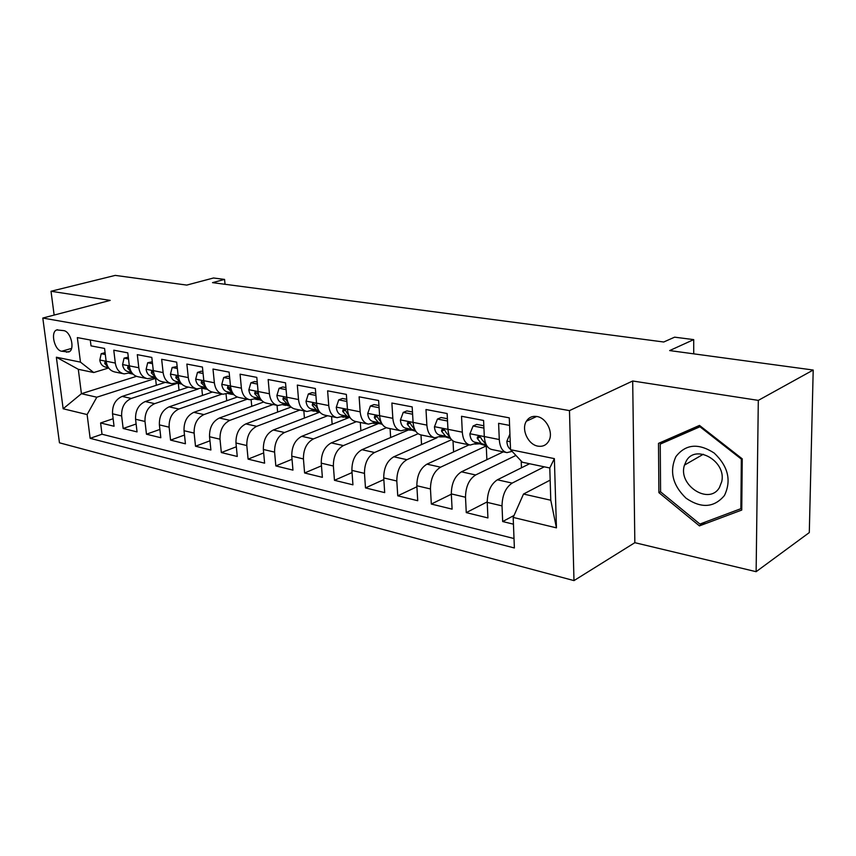 <?xml version="1.0" encoding="UTF-8"?>
<svg xmlns="http://www.w3.org/2000/svg" width="856" height="856" viewBox="0 0 856 856"><rect width="100%" height="100%" fill="white"/><g stroke="black" fill="none" stroke-linecap="round" stroke-linejoin="round"><path stroke-width="1.28" d="M536.883 416.498C532.314 415.834 528.815 417.407 526.376 421.216C521.047 429.338 528.088 444.617 537.868 446.137C542.811 446.918 546.503 445.12 548.953 440.744C553.629 432.376 546.353 417.781 536.883 416.498M756.126 571.69L809.295 532.582L813.2 370.038L758.309 400.383L632.691 380.995L569.475 410.613L573.991 580.603L634.842 542.683L756.126 571.69L758.309 400.383M569.475 410.613L42.8 318.047L59.46 442.809L573.991 580.603M42.8 318.047L110.189 300.392L51.018 291.265L54.142 315.083M51.018 291.265L115.239 275.397L186.736 285.091L213.508 277.997L224.572 279.409L212.523 282.64L663.732 342.004L674.614 337.168L693.713 339.618L669.66 350.575L813.2 370.038M509.588 425.4L498.609 423.324L499.283 439.535L484.303 436.549C484.903 444.168 487.492 448.501 492.05 449.55L506.238 452.471M484.303 436.549L483.587 420.467L461.534 416.273L462.315 432.173L447.956 429.305C448.608 436.785 451.251 441.054 455.874 442.113L469.43 444.906M447.956 429.305L447.132 413.534L425.988 409.521L426.866 425.111L413.084 422.372C413.79 429.701 416.476 433.906 421.152 434.966L434.131 437.641M413.084 422.372L412.175 406.889L391.877 403.037L392.84 418.338L379.615 415.695C380.353 422.896 383.092 427.037 387.811 428.118L400.244 430.675M379.615 415.695L378.609 400.512L359.113 396.81L360.162 411.822L347.45 409.296C348.231 416.358 351.003 420.435 355.754 421.516L367.673 423.977M347.45 409.296L346.359 394.391L327.613 390.828L328.747 405.573L316.517 403.133C317.341 410.078 320.144 414.09 324.927 415.181L336.365 417.535M316.517 403.133L315.361 388.496L297.321 385.072L298.519 399.549L286.749 397.205C287.605 404.032 290.441 407.991 295.245 409.072L306.223 411.329M286.749 397.205L285.53 382.825L268.163 379.529L269.426 393.76L258.084 391.502C258.972 398.2 261.829 402.106 266.655 403.197L277.205 405.37M257.41 384.066L250.883 382.793L248.882 389.705L258.095 391.534L256.8 377.368L240.076 374.19L241.392 388.175L230.467 385.992C231.377 392.594 234.255 396.435 239.102 397.526L249.235 399.613M230.467 385.992L229.119 372.114L212.994 369.043L214.364 382.793L203.824 380.695C204.755 387.18 207.655 390.967 212.513 392.059L222.271 394.07M203.086 373.505L197.469 372.414L195.703 379.112L203.824 380.727L202.433 367.042L186.865 364.078L188.288 377.603L178.123 375.57C179.075 381.947 181.986 385.682 186.854 386.784L196.238 388.71M178.123 375.57L176.678 362.142L161.656 359.285L163.121 372.585L153.299 370.627C154.273 376.908 157.194 380.588 162.073 381.68L171.114 383.541M152.518 363.682L147.692 362.741L146.141 369.236L153.299 370.669L151.812 357.423L137.302 354.662L138.811 367.748L129.32 365.854C130.305 372.028 133.247 375.666 138.116 376.758L146.825 378.545M129.32 365.854L127.79 352.854L113.773 350.19L115.314 363.062C116.32 369.182 119.252 372.788 124.131 373.879L131.375 372.606M165.326 382.354L122.13 396.414C115.421 399.463 112.222 405.252 112.532 413.801L114.051 426.256L100.601 422.96L113.131 418.734M177.492 383.253L131.278 398.447C124.559 401.518 121.349 407.36 121.648 415.963L123.157 428.492L136.125 423.998M123.157 428.492L137.046 431.895L135.569 419.247C135.28 410.57 138.501 404.663 145.231 401.539L188.47 387.115M212.374 392.037L169.103 406.846C162.362 410.045 159.12 416.059 159.387 424.876L160.821 437.726L146.462 434.206L159.89 429.434M237.315 397.034L193.798 412.335C187.057 415.62 183.794 421.74 184.029 430.707L185.431 443.761L170.569 440.112L184.489 435.03M263.573 402.031L219.371 418.017C212.62 421.377 209.346 427.615 209.538 436.731L210.897 449.999L195.51 446.233L209.955 440.808M291.072 407.06L245.843 423.902C239.091 427.347 235.807 433.714 235.967 442.98L237.273 456.473L221.329 452.557L236.331 446.779M319.802 412.143L273.289 430.001C266.537 433.543 263.231 440.027 263.359 449.464L264.611 463.171L248.09 459.126L263.68 452.92M349.237 417.493L301.74 436.325C295.01 439.963 291.682 446.575 291.768 456.173L292.955 470.126L275.825 465.921L292.035 459.276M377.539 423.923L331.272 442.884C324.552 446.629 321.214 453.38 321.257 463.15L322.38 477.338L304.597 472.972L321.471 465.825M407.627 430.311L361.938 449.7C355.24 453.541 351.891 460.442 351.891 470.393L352.94 484.828L334.461 480.302L352.051 472.587M436.977 437.769L393.814 456.783C387.137 460.742 383.777 467.783 383.723 477.916L384.697 492.617L365.491 487.909L383.83 479.574M469.12 444.842L426.951 464.155C420.317 468.221 416.947 475.422 416.84 485.748L417.728 500.717L397.751 495.817L416.904 486.775M503.275 451.861L461.448 471.817C454.857 476.011 451.476 483.373 451.315 493.901L452.107 509.149L431.317 504.045L451.337 494.212M529.596 463.749L497.379 479.799C490.841 484.122 487.46 491.654 487.235 502.386L487.92 517.934L466.263 512.616L487.214 501.873M499.283 439.535C499.861 447.207 502.419 451.572 506.955 452.621L512.113 451.369M462.315 432.173C462.946 439.706 465.557 443.997 470.158 445.056L477.252 442.991M426.866 425.111C427.551 432.505 430.215 436.731 434.869 437.791L442.017 435.822M392.84 418.338C393.567 425.582 396.285 429.755 400.983 430.825L408.173 428.942M360.162 411.822C360.932 418.948 363.682 423.046 368.422 424.127L375.645 422.318M328.747 405.573C329.549 412.56 332.342 416.605 337.114 417.685L344.358 415.963M298.519 399.549C299.365 406.418 302.179 410.399 306.983 411.49L314.248 409.831M269.426 393.76C270.293 400.512 273.139 404.428 277.965 405.519L285.241 403.925M241.392 388.175C242.291 394.809 245.158 398.671 250.006 399.773L257.281 398.233M214.364 382.793C215.284 389.32 218.173 393.129 223.031 394.22L230.318 392.744M188.288 377.603C189.24 384.023 192.14 387.779 197.008 388.87L204.295 387.447M163.121 372.585C164.084 378.898 167.006 382.611 171.885 383.702L179.15 382.332M138.811 367.748C139.796 373.954 142.727 377.614 147.596 378.705L154.861 377.389M61.675 351.249L68.78 351.987C75.317 349.847 70.93 331.39 63.686 330.619L56.774 329.924C50.172 331.903 54.442 350.35 61.675 351.249L71.562 348.424M550.162 480.13L523.508 494.04L550.783 500.236L549.787 467.975L522.331 462.229L510.54 449.7L509.288 417.846L77.34 337.596L80.464 362.131L93.743 372.531L108.659 367.984M510.54 449.7L554.367 458.623L556.443 527.863L513.183 517.42L514.381 547.968L90.137 438.325L87.119 414.561L63.151 408.772L56.357 357.22L80.464 362.131M544.255 466.82L512.177 483.094L497.379 479.799M515.933 455.424L475.647 474.973L461.448 471.817M486.369 445.869L440.583 467.183L426.951 464.155M451.594 439.706L406.91 459.693L393.814 456.783M418.113 433.735L374.543 452.503L361.938 449.7M386.356 427.733L343.406 445.58L331.272 442.884M356.406 421.655L313.424 438.925L301.74 436.325M327.655 415.738L284.545 432.505L273.289 430.001M299.9 410.035L256.704 426.32L245.843 423.902M273.096 404.524L229.847 420.35L219.371 418.017M247.202 399.196L203.921 414.582L193.798 412.335M222.164 394.049L178.883 409.018L169.103 406.846M198.207 388.966L154.679 403.647L145.231 401.539M100.601 422.96L102.003 434.227L514.007 538.542M512.177 483.094C505.661 487.471 502.269 495.068 502.023 505.885L502.675 521.539L513.45 524.182M466.263 512.616L465.504 497.25C465.685 486.647 469.067 479.21 475.647 474.973M431.317 504.045L430.461 488.969C430.589 478.558 433.96 471.303 440.583 467.183M397.751 495.817L396.81 481.008C396.884 470.8 400.244 463.695 406.91 459.693M365.491 487.909L364.474 473.368C364.495 463.342 367.845 456.387 374.543 452.503M334.461 480.302L333.369 466.017C333.337 456.173 336.686 449.357 343.406 445.58M304.597 472.972L303.431 458.934C303.366 449.272 306.694 442.595 313.424 438.925M275.825 465.921L274.594 452.118C274.487 442.616 277.804 436.079 284.545 432.505M248.09 459.126L246.806 445.548C246.656 436.207 249.952 429.798 256.704 426.32M221.329 452.557L220.003 439.214C219.81 430.033 223.095 423.741 229.847 420.35M195.51 446.233L194.13 433.093C193.905 424.062 197.169 417.899 203.921 414.582M170.569 440.112L169.135 427.187C168.889 418.306 172.142 412.25 178.883 409.018M146.462 434.206L144.996 421.473C144.718 412.742 147.949 406.793 154.679 403.647M90.287 339.993L91.014 345.867L104.571 348.445L106.133 361.232C107.139 367.32 110.082 370.905 114.961 371.996L123.36 373.719M93.743 372.531L78.303 369.3L81.416 393.707L96.814 397.205L87.119 414.561M136.489 376.33L81.416 393.707L63.151 408.772M154.808 378.598L96.814 397.205M693.724 353.838L693.713 339.618M225.032 284.288L224.572 279.409M102.003 434.227L90.137 438.325M156.327 385.286L155.589 378.759M502.675 521.539L514.06 515.451M179.032 390.261L178.305 383.402M202.487 395.419L201.759 388.303M228.477 393.385L234.041 394.734M226.712 400.758L226.07 394.135M260.502 400.148L261.626 400.383M251.75 406.311L251.15 399.859M287.937 405.765L290.238 406.236M277.633 412.068L277.044 405.337M316.378 411.575L319.566 412.228M304.426 418.049L303.837 410.837M345.888 417.61L347.9 418.028M332.149 424.266L331.561 416.54M376.512 423.88L377.271 424.03M360.879 430.75L360.29 422.457M390.646 437.512L390.079 428.578M421.537 444.574L420.981 434.944M453.584 451.957L453.017 440.968M486.871 459.693L486.272 446.318L486.893 446.04M486.272 446.318L487.353 446.543M521.465 467.804L521.208 461.031M513.183 517.42L523.508 494.04M78.303 369.3L56.357 357.22M554.367 458.623L549.787 467.975M556.443 527.863L550.783 500.236M632.691 380.995L634.842 542.683M742.238 458.837L699.491 425.421L658.499 443.376L658.895 492.639L699.438 525.884L741.756 510.058L742.238 458.837M668.59 438.946L668.6 439.577M705.526 521.946L699.438 525.884M660.597 491.633L658.895 492.639M105.309 354.502L101.201 353.699L99.799 360.183C100.419 363.725 102.121 365.961 104.913 366.914L108.691 367.994M129.78 373.109L132.948 374.019M105.085 352.651L101.201 353.699M133.087 374.158L129.181 373.291M106.294 362.27L105.031 361.863L104.742 363.522L108.316 367.459M675.887 456.644C669.232 471.378 672.623 485.234 686.073 498.224C701.342 508.625 714.129 507.726 724.433 495.517C731.613 480.526 728.178 466.36 714.15 453.017C698.357 442.884 685.603 444.093 675.887 456.644M686.245 461.063L684.479 465.108C677.567 484.999 709.003 505.661 719.415 487.578L721.736 481.628C726.637 461.17 695.447 443.526 686.245 461.063M742.045 458.688L741.339 459.105L740.879 508.689L699.908 524.054L660.597 491.858L660.233 444.114L669.831 438.903L699.908 425.753M741.767 508.1L740.879 508.689M660.233 444.114L699.962 426.759L741.339 459.105M700.69 426.363L699.962 426.759M128.518 359.017L124.056 358.15L122.569 364.72C123.178 368.315 124.869 370.584 127.662 371.536L131.888 372.756M153.213 377.913L157.044 379.058M128.293 357.134L124.056 358.15M129.513 367.117L127.94 366.454L127.64 368.123L131.535 372.253M146.141 369.236L146.109 369.407C146.697 373.055 148.398 375.367 151.191 376.33L155.878 377.678M177.438 382.9L181.857 384.151M152.304 361.767L147.692 362.741M181.451 384.044L176.818 383.103M151.319 372.884L153.524 372.189L151.63 371.204L151.319 372.884L155.546 377.186M177.363 368.508L172.152 367.492L170.462 374.265C171.04 377.978 172.73 380.31 175.512 381.273L180.712 382.793M202.519 388.046L207.516 389.384M177.149 366.561L172.152 367.492M206.178 389.106L201.92 388.25M178.818 378.406L176.143 376.116L175.822 377.806L180.37 382.279M195.703 379.112L195.66 379.283C196.238 383.06 197.918 385.425 200.7 386.398L206.435 388.078M202.893 371.536L201.181 371.204L197.469 372.414M231.762 394.338L227.953 393.567M204.456 383.937L201.513 381.209L201.192 382.91L206.071 387.533M229.761 378.694L223.694 377.517L221.768 384.483C222.325 388.324 223.994 390.732 226.776 391.706L233.089 393.567M255.377 398.917L261.465 400.212M229.558 376.683L227.418 376.265L223.694 377.517M231.484 390.497L227.792 386.495L227.461 388.185L232.704 392.99M248.882 389.705L248.829 389.876C249.374 393.781 251.033 396.221 253.793 397.205L260.727 399.26M283.261 404.663L289.884 405.808M257.228 382.022L254.596 381.519L250.883 382.793M259.389 396.842L258.031 394.338L255.024 391.962L254.703 393.664L259.047 398.275L260.331 398.65M286.107 389.64L279.088 388.282L276.895 395.472C277.419 399.442 279.067 401.913 281.817 402.909L289.403 405.166M312.183 410.613L319.331 411.533M285.925 387.565L282.79 386.955L279.088 388.282M288.269 403.187L286.407 400.041L283.272 397.655L282.951 399.345L287.263 404.011L288.986 404.524M315.907 395.429L308.353 393.963L306.02 401.282C306.523 405.316 308.149 407.83 310.889 408.826L319.181 411.308M342.207 416.808L349.366 417.471M315.736 393.321L312.055 392.604L308.353 393.963M318.197 409.628L315.864 405.958L312.579 403.55L312.269 405.23L316.538 409.971L318.742 410.634M346.873 401.453L338.751 399.87L336.269 407.306C336.75 411.415 338.355 413.972 341.084 414.967L350.115 417.707M373.409 423.239L380.128 423.699M346.723 399.303L342.443 398.468L338.751 399.87M349.237 416.209L346.455 412.111C345.589 409.96 344.444 409.157 343.021 409.703L342.721 411.362L346.948 416.155L349.665 416.979M379.08 407.713L370.359 406.012L367.705 413.566C368.166 417.749 369.749 420.35 372.456 421.345L382.3 424.362M405.84 429.926L412.078 430.151M378.94 405.519L374.029 404.567L370.359 406.012M381.476 422.96L378.256 418.498C377.346 416.251 376.148 415.449 374.65 416.091L374.372 417.717L378.555 422.586L381.808 423.592M412.603 414.229L403.23 412.399L400.394 420.082C400.833 424.351 402.395 426.984 405.07 427.989L415.781 431.296M439.631 436.881L445.291 436.849M412.474 411.993L406.878 410.912L403.23 412.399M414.978 429.915L411.329 425.154C410.377 422.789 409.115 421.987 407.542 422.757L407.296 424.341L411.426 429.273L415.267 430.472M447.528 421.013L437.448 419.055L434.431 426.866C434.848 431.21 436.378 433.885 439.021 434.891L450.663 438.529M474.887 444.082L479.841 443.815M447.41 418.734L441.075 417.514L437.448 419.055M449.828 437.095L445.773 432.077C444.756 429.584 443.419 428.803 441.782 429.712L441.568 431.231L445.634 436.239L450.117 437.641M483.929 428.086L473.101 425.988L469.88 433.939C470.265 438.358 471.763 441.075 474.385 442.081L487.021 446.083M483.822 425.764L476.706 424.383L473.101 425.988M486.133 444.531L481.661 439.289C480.558 436.656 479.157 435.886 477.445 436.977L477.284 438.4L481.265 443.483L486.443 445.131M509.93 434.067L506.848 441.3C507.137 445.313 508.357 447.966 510.518 449.282M131.278 398.447L122.13 396.414M121.648 415.963L112.532 413.801M502.023 505.885L487.235 502.386M465.504 497.25L451.315 493.901M430.461 488.969L416.84 485.748M396.81 481.008L383.723 477.916M364.474 473.368L351.891 470.393M333.369 466.017L321.257 463.15M303.431 458.934L291.768 456.173M274.594 452.118L263.359 449.464M246.806 445.548L235.967 442.98M220.003 439.214L209.538 436.731M194.13 433.093L184.029 430.707M169.135 427.187L159.387 424.876M144.996 421.473L135.569 419.247M115.314 363.062L106.133 361.232M69.957 351.206L66.479 352.201M106.133 361.275L99.842 360.023M133.044 374.115L129.566 373.398M108.434 367.631L104.913 366.914M106.444 363.008L104.742 363.522M129.32 365.887L122.601 364.549M131.599 372.339L127.662 371.536M129.598 367.524L127.64 368.123M180.916 383.905L176.882 383.081M155.557 377.218L151.191 376.33M178.123 375.613L170.494 374.093M205.633 388.956L202.016 388.217M180.231 382.236L175.512 381.273M178.091 377.068L175.822 377.806M231.227 394.199L228.038 393.546M205.579 387.394L200.7 386.398M203.525 382.129L201.192 382.91M230.467 386.035L221.822 384.312M257.72 399.613L254.992 399.057M231.837 392.733L226.776 391.706M229.879 387.361L227.461 388.185M285.166 405.23L282.951 404.77M259.047 398.275L253.793 397.205M257.185 392.786L254.703 393.664M286.76 397.248L276.948 395.29M313.617 411.051L311.948 410.709M287.263 404.011L281.817 402.909M285.497 398.415L282.951 399.345M316.517 403.176L306.074 401.1M343.138 417.086L342.058 416.861M316.538 409.971L310.889 408.826M314.89 404.246L312.269 405.23M347.45 409.339L336.333 407.124M346.948 416.155L341.084 414.967M345.417 410.302L342.721 411.362M379.615 415.738L367.77 413.384M378.555 422.586L372.456 421.345M377.154 416.594L374.372 417.717M413.095 422.415L400.469 419.9M411.426 429.273L405.07 427.989M410.152 423.142L407.296 424.341M447.956 429.359L434.506 426.673M445.634 436.239L439.021 434.891M444.499 429.947L441.568 431.231M484.303 436.592L469.965 433.735M481.265 443.483L474.385 442.081M480.27 437.041L477.284 438.4M510.23 441.76L506.934 441.097M536.701 416.465L526.376 421.216M57.513 329.721L56.774 329.924M703.29 454.258L684.479 465.108M254.928 399.078L258.245 399.763M282.887 404.802L285.69 405.37M311.884 410.73L314.152 411.19M283.807 397.452L283.272 397.644M341.993 416.893L343.663 417.236M313.2 403.326L312.579 403.55M373.28 423.292L374.307 423.495M343.738 409.414L343.021 409.703M375.495 415.749L374.65 416.091M408.537 422.34L407.542 422.757M442.948 429.209L441.782 429.712M478.804 436.357L477.445 436.977"/></g></svg>
